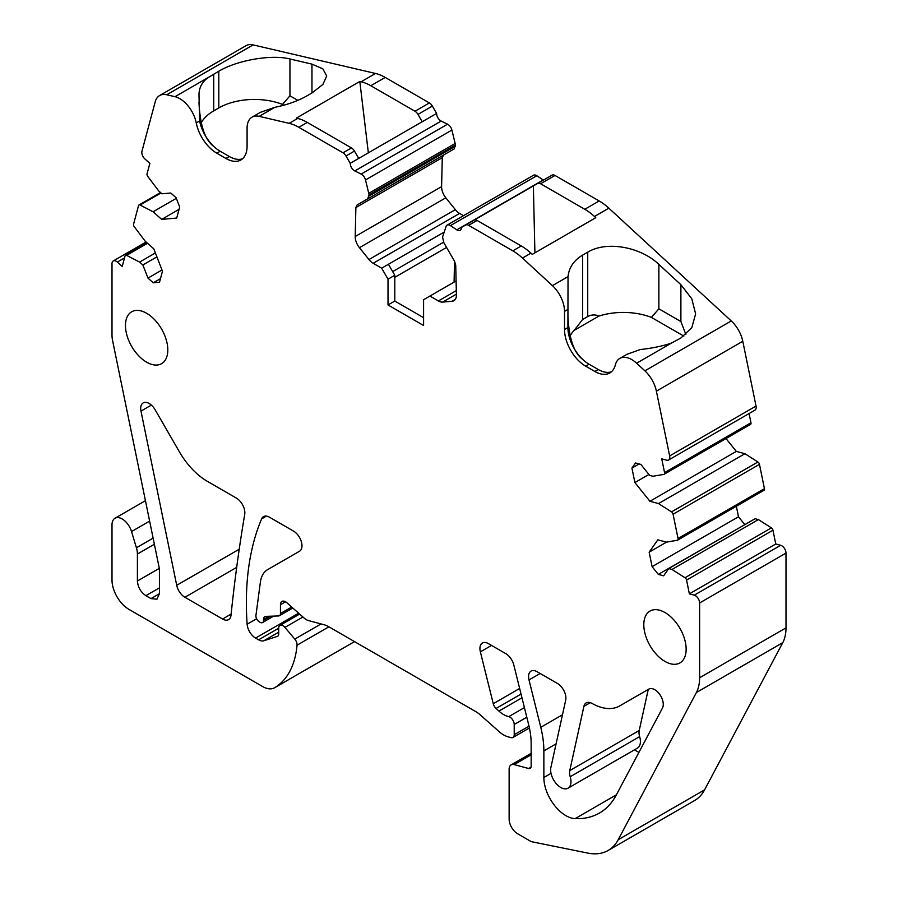 <?xml version="1.0" encoding="UTF-8"?>
<svg xmlns="http://www.w3.org/2000/svg" width="898" height="898" viewBox="0 0 898 898"><rect width="100%" height="100%" fill="white"/><g stroke="black" fill="none" stroke-linecap="round" stroke-linejoin="round"><path stroke-width="1.35" d="M454.085 282.118L454.511 261.195M567.906 315.524C568.95 338.288 573.867 352.892 582.645 359.357A29.948 17.287 -120 0 0 589.077 364.229L585.698 366.182L594.835 371.458A29.948 17.287 60 0 0 609.809 372.951A29.948 17.287 60 0 0 615.355 364.88A23.954 13.829 60 0 1 619.8 358.425L626.972 354.283L640.24 349.546C651.836 348.312 662.253 346.157 671.502 343.081L680.886 338.007L691.842 327.579L695.624 313.885L691.752 298.708L680.886 284.688L680.886 321.518L658.874 308.8L651.42 317.398L683.838 336.11M680.886 321.518L685.881 334.505M598.955 316.051L574.192 330.352L582.645 319.464L587.73 316.534C591.524 314.603 595.273 314.435 598.955 316.051A50.31 29.039 180 0 1 651.42 317.398M570.107 335.919A50.31 29.039 180 0 1 574.192 330.352M446.564 247.444L394.794 277.325M443.578 242.224L392.673 271.611M456.083 280.962L429.94 296.059L438.415 300.942A11.977 6.915 60 0 0 442.647 302.087L452.177 301.234A11.977 6.915 60 0 0 453.928 300.684A11.977 6.915 60 0 0 456.409 294.937L455.724 265.191L454.478 261.15L443.893 242.808L442.647 237.521A5.994 3.457 60 0 1 442.86 236.129L446.104 226.464A5.994 3.457 60 0 1 447.137 225.117A5.994 3.457 60 0 1 450.448 225.611L456.824 229.854A5.994 3.457 60 0 0 460.135 230.359A5.994 3.457 60 0 0 461.381 227.486L552.012 175.155A5.994 3.457 60 0 1 554.998 175.458L599.19 200.961A47.908 27.658 60 0 1 608.855 208.179L731.264 320.945A23.954 13.829 60 0 1 742.792 341.285L756.037 406.053A5.994 3.457 60 0 1 754.949 410.15L668.561 460.023A5.994 3.457 60 0 1 666.653 460.191L661.747 458.878L664.565 472.64A2.391 1.381 60 0 1 664.127 474.279A2.391 1.381 60 0 1 663.858 474.38L652.936 476.254L649.658 475.379L640.846 464.412L635.526 462.986L631.934 468.105L634.897 482.574L649.928 501.275L736.315 451.391L744.913 453.703L757.912 461.987A2.391 1.381 60 0 1 759.461 464.333L764.434 488.647A2.391 1.381 60 0 1 763.996 490.286A2.391 1.381 60 0 1 763.727 490.375M552.012 175.155L537.61 183.473A5.994 3.457 60 0 1 540.607 183.764L584.789 209.279A47.908 27.658 60 0 1 594.465 216.485L595.778 217.698L532.256 254.37L530.942 253.157A47.908 27.658 60 0 0 521.267 245.951L477.085 220.437A5.994 3.457 60 0 0 474.088 220.145L465.613 225.039A5.994 3.457 60 0 1 468.61 225.331L512.792 250.845A47.908 27.658 60 0 1 522.468 258.052L552.416 285.643A23.954 13.829 60 0 1 564.516 311.382L564.516 329.51L567.906 327.557L568.03 276.629C568.995 267.548 573.856 260.364 582.645 255.099L587.73 252.17C606.925 240.484 640.981 247.096 658.874 264.405L680.886 284.688M161.999 269.995L147.968 278.099L153.289 282.814L159.507 282.264L162.471 271.207L153.794 248.847L145.195 241.214L134.273 226.723A2.391 1.381 60 0 1 133.566 224.163L138.539 205.597A2.391 1.381 60 0 1 138.977 204.98A2.391 1.381 60 0 1 140.088 205.047L153.087 211.76L161.685 219.393L176.715 218.046L179.679 206.989L176.087 197.728L170.766 193.014L161.943 193.8L158.677 190.904L147.755 176.412A2.391 1.381 60 0 1 147.048 173.853L149.865 163.346L144.948 158.991A5.994 3.457 60 0 1 141.963 151.268L155.208 101.811A23.954 13.829 60 0 1 159.597 95.57L245.985 45.697A23.954 13.829 60 0 1 253.124 44.9L375.532 73.468A47.908 27.658 60 0 1 385.208 77.419L429.39 102.933A5.994 3.457 60 0 1 432.387 106.087L436.619 113.429L358.706 158.418L354.463 151.077A5.994 3.457 60 0 0 351.466 147.912L307.284 122.409A47.908 27.658 60 0 0 297.608 118.446L296.295 118.143L359.817 81.471L368.348 152.851M359.817 81.471L361.131 81.774A47.908 27.658 60 0 1 370.807 85.737L414.988 111.24A5.994 3.457 60 0 1 417.985 114.405L422.217 121.746M297.833 100.363L289.953 95.805L282.5 104.404L283.869 105.189M201.186 122.925A50.31 29.039 180 0 1 213.724 110.881L218.809 107.94A50.31 29.039 180 0 1 282.5 104.404M638.916 752.401L634.459 749.83M570.196 776.725A11.977 6.915 60 0 1 569.77 770.596L583.902 706.367A11.977 6.915 60 0 1 586.181 702.91A11.977 6.915 60 0 1 592.051 703.437A56.293 32.508 60 0 0 619.676 705.929L648.805 689.114A11.977 6.915 60 0 1 659.66 694.289A11.977 6.915 60 0 1 662.466 708.062L616.196 795.168A119.782 69.157 60 0 1 599.415 813.072A119.782 69.157 60 0 1 575.135 818.628A31.138 17.982 60 0 1 543.862 777.5L543.862 750.919A84.244 48.638 60 0 0 540.776 727.301L529.012 679.932A11.977 6.915 60 0 1 531.044 671.087A11.977 6.915 60 0 1 537.038 671.682L557.434 683.457A11.977 6.915 60 0 1 565.695 700.159L550.889 767.464A14.368 8.295 60 0 0 555.896 783.213A14.368 8.295 60 0 0 567.985 788.208A14.368 8.295 60 0 0 570.196 776.725L639.645 736.618A11.977 6.915 60 0 1 639.219 730.501L648.255 689.428M639.645 736.618A14.368 8.295 60 0 1 637.434 748.113L567.985 788.208M252.046 117.144L260.398 112.329L274.81 107.333L259.196 116.347A23.954 13.829 -120 0 0 252.046 117.144A23.954 13.829 -120 0 0 247.085 128.111L247.085 146.239A29.948 17.287 -120 0 1 240.888 159.956A29.948 17.287 -120 0 1 225.914 158.463L216.777 153.188A29.948 17.287 -120 0 1 196.247 122.903A23.954 13.829 -120 0 0 174.998 96.703L166.736 94.773L253.124 44.9M242.482 158.811A29.948 17.287 60 0 1 235.747 159.069A29.948 17.287 60 0 1 229.304 156.51L220.167 151.234A29.948 17.287 60 0 1 213.724 146.363A29.948 17.287 60 0 1 199.637 120.949L198.986 94.795C199.087 86.926 202.712 80.842 209.874 76.566L174.998 96.703M198.986 102.529C200.029 125.293 204.946 139.897 213.724 146.363M611.403 371.806A29.948 17.287 60 0 1 604.668 372.064A29.948 17.287 -120 0 1 598.225 369.505L589.077 364.229M582.645 359.357A29.948 17.287 60 0 1 567.906 327.557M533.367 185.92L534.916 252.843M444.218 232.066L388.441 264.27L394.794 275.271L394.794 301.055L423.587 317.679M311.965 92.965L311.965 64.128L322.831 68.832L326.704 76.004L322.921 84.423L311.965 92.965L306.892 95.895C297.844 101.014 287.158 104.83 274.81 107.333M311.965 64.128L289.953 58.987C272.06 54.363 238.004 59.818 218.809 71.223L209.874 76.566M146.632 362.175A29.948 17.287 -120 0 0 161.606 363.656A29.948 17.287 -120 0 0 166.197 339.669A29.948 17.287 -120 0 0 146.632 313.279A29.948 17.287 -120 0 0 131.658 311.797A29.948 17.287 -120 0 0 127.067 335.785A29.948 17.287 -120 0 0 146.632 362.175M176.715 585.305A11.977 6.915 60 0 0 184.898 597.271L222.592 619.036A11.977 6.915 60 0 0 228.586 619.631A11.977 6.915 60 0 0 231.011 615.209A2101.208 1213.142 60 0 1 244.716 514.408A11.977 6.915 60 0 0 236.376 498.098L207.46 481.407A56.293 32.508 60 0 1 179.319 451.694L155.152 409.825A11.977 6.915 60 0 0 143.175 402.91A11.977 6.915 60 0 0 140.975 411.104L176.715 585.305L239.227 549.217M664.98 661.433A29.948 17.287 60 0 1 645.415 635.054A29.948 17.287 60 0 1 650.006 611.055A29.948 17.287 60 0 1 664.98 612.537A29.948 17.287 60 0 1 684.534 638.927A29.948 17.287 60 0 1 679.943 662.915A29.948 17.287 60 0 1 664.98 661.433M159.597 95.57A23.954 13.829 60 0 1 166.736 94.773M161.685 219.393L179.039 209.369M153.087 211.76L176.322 198.346M153.289 282.814L160.473 278.661M147.968 278.099L142.872 264.977L156.914 256.873M159.429 593.724L156.948 599.202L150.965 598.607L159.429 593.724L159.429 571.465A23.954 13.829 60 0 0 158.845 566.054L112.576 340.499A23.954 13.829 60 0 1 112.003 335.089L112.003 263.72A5.994 3.457 60 0 1 113.238 260.97A5.994 3.457 60 0 1 117.335 262.07L122.24 266.425L125.058 255.908A2.391 1.381 60 0 1 125.496 255.29A2.391 1.381 60 0 1 126.607 255.358L139.605 262.081L155.399 252.955M139.605 262.081L142.872 264.977M666.574 542.111L649.142 552.18L652.105 566.649L658.324 574.394L663.644 575.82L668.729 568.58L672.007 569.455L685.006 577.751A2.391 1.381 60 0 1 686.555 580.086L689.372 593.847L694.277 595.172A5.994 3.457 60 0 1 699.609 602.973L699.609 677.743A47.908 27.658 60 0 1 696.399 692.515L618.206 839.72A71.862 41.488 60 0 1 608.137 850.462A71.862 41.488 60 0 1 587.898 853.1L532.548 841.909A11.977 6.915 60 0 1 529.932 840.876L517.607 833.759A11.977 6.915 60 0 1 509.132 819.088L509.132 769.272A9.586 5.534 60 0 1 511.119 764.883A9.586 5.534 60 0 1 514.161 764.613L528.641 768.497A4.793 2.761 60 0 0 530.168 768.362A4.793 2.761 60 0 0 531.156 766.162L531.156 743.589A66.272 38.266 60 0 0 528.731 725L513.802 664.947A11.977 6.915 60 0 0 505.776 653.632L488.411 643.608A11.977 6.915 60 0 0 482.417 643.013A11.977 6.915 60 0 0 480.374 651.858L493.26 703.706A5.994 3.457 60 0 0 496.078 708.466L498.929 711.081A23.954 13.829 60 0 0 508.728 716.66A5.994 3.457 60 0 1 514.217 724.495L514.217 734.71A5.994 3.457 60 0 1 512.971 737.46A5.994 3.457 60 0 1 511.074 737.628L508.032 736.809A23.954 13.829 60 0 1 499.266 731.747L480.183 714.83A23.954 13.829 60 0 0 475.805 711.631L328.601 626.647A23.954 13.829 60 0 0 324.212 624.784L308.474 620.563A11.977 6.915 60 0 1 304.096 618.026L286.855 602.738A7.184 4.153 60 0 0 281.938 601.424A7.184 4.153 60 0 0 280.457 604.713L280.457 613.514A4.793 2.761 60 0 1 279.458 615.714A4.793 2.761 60 0 1 278.649 615.938L265.774 616.365A5.994 3.457 60 0 0 264.753 616.645A5.994 3.457 60 0 0 263.518 619.384L263.518 620.361A4.793 2.761 60 0 1 262.519 622.561A4.793 2.761 60 0 1 260.128 622.325L259.298 621.843A4.793 2.761 60 0 1 255.941 615.433L260.386 582.117A35.931 20.744 60 0 1 267.57 569.669L299.505 551.237A11.977 6.915 60 0 0 301.335 541.64A11.977 6.915 60 0 0 293.511 531.088L269.512 517.226A11.977 6.915 60 0 0 263.518 516.631A11.977 6.915 60 0 0 261.632 518.864A309.148 178.489 60 0 0 247.13 624.233A11.977 6.915 60 0 0 255.571 638.074L258.602 639.825A11.977 6.915 60 0 0 263.821 640.768L277.403 636.356A4.793 2.761 60 0 0 277.718 636.222A4.793 2.761 60 0 0 278.706 634.022L278.706 628.162A5.994 3.457 60 0 1 279.952 625.412A5.994 3.457 60 0 1 284.913 627.41L294.791 639.107A5.994 3.457 60 0 1 297.036 645.202A112.587 65.004 60 0 1 274.766 687.666A23.954 13.829 60 0 1 274.62 687.745A23.954 13.829 60 0 1 262.643 686.555L128.942 609.372A23.954 13.829 60 0 1 112.003 580.029L112.003 524.836A14.368 8.295 60 0 1 114.978 518.258A14.368 8.295 60 0 1 131.535 531.56L136.417 547.769A17.971 10.372 60 0 1 137.405 554.044L137.405 581.006C137.91 587.236 140.739 592.13 145.88 595.677L150.965 598.607M618.206 839.72L704.593 789.847A71.862 41.488 60 0 1 694.524 800.589L608.137 850.462M704.593 789.847L782.787 642.642A47.908 27.658 60 0 0 785.997 627.87L785.997 553.089A5.994 3.457 60 0 0 780.665 545.288L775.76 543.975L689.372 593.847M672.007 569.455L758.395 519.583L771.393 527.867A2.391 1.381 60 0 1 772.942 530.213L775.76 543.975M668.729 568.58L755.128 518.707L758.395 519.583M658.324 574.394L744.947 524.578M652.105 566.649L738.493 516.777L744.711 524.522M736.338 506.248L738.493 516.777M649.142 552.18L657.819 539.833L666.417 542.145L677.339 540.259A2.391 1.381 60 0 0 677.608 540.158L763.996 490.286M649.928 501.275L658.526 503.576L671.524 511.871A2.391 1.381 60 0 1 673.073 514.206L678.046 538.519A2.391 1.381 60 0 1 677.608 540.158M658.526 503.576L744.913 453.703M725.999 438.561L736.315 451.391M634.897 482.574L648.928 474.47M631.934 468.105L639.118 463.952M749.067 413.54L750.952 422.767A2.391 1.381 60 0 1 750.515 424.406A2.391 1.381 60 0 1 750.245 424.496M619.8 358.425A23.954 13.829 60 0 1 636.615 363.219L644.876 370.829A23.954 13.829 60 0 1 656.393 391.169L669.65 455.937A5.994 3.457 60 0 1 668.561 460.023M585.698 366.182A29.948 17.287 60 0 1 564.516 329.51M543.425 180.116A5.994 3.457 60 0 1 543.211 179.982L536.836 175.739A5.994 3.457 60 0 0 533.524 175.245L447.137 225.117M429.94 296.059L423.587 299.73L423.587 325.503L388.015 304.961L388.015 279.188L394.794 275.271M394.794 301.055L388.015 304.961M388.441 264.27L381.661 268.188L388.015 279.188M381.661 268.188L373.198 263.294L459.585 213.421L463.491 215.677M459.585 213.421A11.977 6.915 60 0 1 455.353 209.661L445.823 197.807A11.977 6.915 60 0 1 441.591 186.638L442.276 157.678L443.522 155.073L357.123 204.946L367.72 198.828L368.966 194.978L455.353 145.106L454.107 148.956L367.72 198.828M373.198 263.294A11.977 6.915 60 0 1 368.966 259.544L455.353 209.661M357.123 204.946L355.889 207.561L355.204 236.511A11.977 6.915 60 0 0 359.436 247.691L368.966 259.544M259.196 116.347L289.145 123.34A47.908 27.658 60 0 1 298.81 127.303L343.002 152.806A5.994 3.457 60 0 1 345.988 155.971L350.231 163.313A5.994 3.457 60 0 0 354.789 170.946L361.164 174.066A5.994 3.457 60 0 1 365.508 179.937L368.752 193.351A5.994 3.457 60 0 1 368.966 194.978M354.789 170.946L441.176 121.073L447.552 124.193A5.994 3.457 60 0 1 451.896 130.064L455.14 143.467A5.994 3.457 60 0 1 455.353 145.106M441.176 121.073A5.994 3.457 60 0 1 436.619 113.429M350.231 163.313L358.706 158.418M584.789 209.279L599.19 200.961M540.607 183.764L554.998 175.458M417.985 114.405L432.387 106.087M414.988 111.24L429.39 102.933M370.807 85.737L385.208 77.419M594.465 216.485L608.855 208.179M658.874 308.8L658.874 264.405M587.73 252.17L587.73 316.534M582.645 319.464L582.645 255.099M361.131 81.774L375.532 73.468M289.953 95.805L289.953 58.987M218.809 107.94L218.809 71.223M213.724 110.881L213.724 74.152M222.592 619.036L231.123 614.109M184.898 597.271L236.69 567.368M140.975 411.104L151.358 405.11M540.776 727.301L562.485 714.763M529.012 679.932L540.169 673.489M569.77 770.596L639.219 730.501M583.902 706.367L590.3 702.663M575.135 818.628L616.376 794.831M543.862 777.5L551.035 773.369M543.862 750.919L556.075 743.87M229.304 156.51L225.914 158.463M220.167 151.234L216.777 153.188M199.637 120.949L196.247 122.903M140.088 205.047L161 192.969M126.607 255.358L147.519 243.279M117.335 262.07L124.519 257.917M145.88 595.677L159.429 587.853M137.405 581.006L159.238 568.4M137.405 554.044L154.377 544.244M136.417 547.769L153.12 538.126M131.535 531.56L149.629 521.109M274.766 687.666L354.519 641.61L274.62 687.745M297.036 645.202L328.893 626.815M294.791 639.107L321.057 623.93M284.913 627.41L302.94 617.005M277.403 636.356L277.987 636.02M263.821 640.768L278.706 632.17M258.602 639.825L278.706 628.218M255.571 638.074L298.652 613.199M247.13 624.233L256.615 618.767M261.632 518.864L266.403 516.114M263.518 620.361L270.725 616.196M263.518 619.384L268.929 616.264M280.457 613.514L291.693 607.037M280.457 604.713L285.542 601.783M514.217 734.71L529.012 726.168M514.217 724.495L526.8 717.233M508.728 716.66L524.41 707.602M498.929 711.081L521.962 697.791M496.078 708.466L521.042 694.064M493.26 703.706L519.65 688.463M480.374 651.858L491.543 645.415M528.641 768.497L531.044 767.116M514.161 764.613L531.156 754.803M696.399 692.515L782.787 642.642M699.609 677.743L785.997 627.87M699.609 602.973L785.997 553.089M694.277 595.172L780.665 545.288M686.555 580.086L772.942 530.213M685.006 577.751L771.393 527.867M678.046 538.519L764.434 488.647M673.073 514.206L759.461 464.333M671.524 511.871L757.912 461.987M664.565 472.64L750.952 422.767M669.65 455.937L756.037 406.053M656.393 391.169L742.792 341.285M644.876 370.829L731.264 320.945M636.615 363.219L671.502 343.081M594.835 371.458L598.225 369.505M567.906 309.417L564.516 311.382M552.416 285.643L568.03 276.629M456.824 229.854L543.211 179.982M450.448 225.611L536.836 175.739M452.177 301.234L455.275 299.438M442.647 302.087L456.386 294.151M438.415 300.942L456.307 290.615M359.436 247.691L445.823 197.807M355.204 236.511L441.591 186.638M355.889 207.561L442.276 157.678M368.966 196.09L455.353 146.217M368.752 193.351L455.14 143.467M365.508 179.937L451.896 130.064M361.164 174.066L447.552 124.193M345.988 155.971L354.463 151.077M343.002 152.806L351.466 147.912M298.81 127.303L307.284 122.409M289.145 123.34L297.608 118.446M512.792 250.845L521.267 245.951M522.468 258.052L530.942 253.157M468.61 225.331L477.085 220.437M138.977 204.98L160.518 192.531M125.496 255.29L147.036 242.853M113.238 260.97L146.093 242.011M114.978 518.258L145.442 500.68M279.952 625.412L299.618 614.064M262.519 622.561L273.71 616.095M279.458 615.714L292.793 608.013M512.971 737.46L529.416 727.964M511.119 764.883L531.156 753.321M664.127 474.279L750.515 424.406M465.613 225.039L474.088 220.145"/></g></svg>
